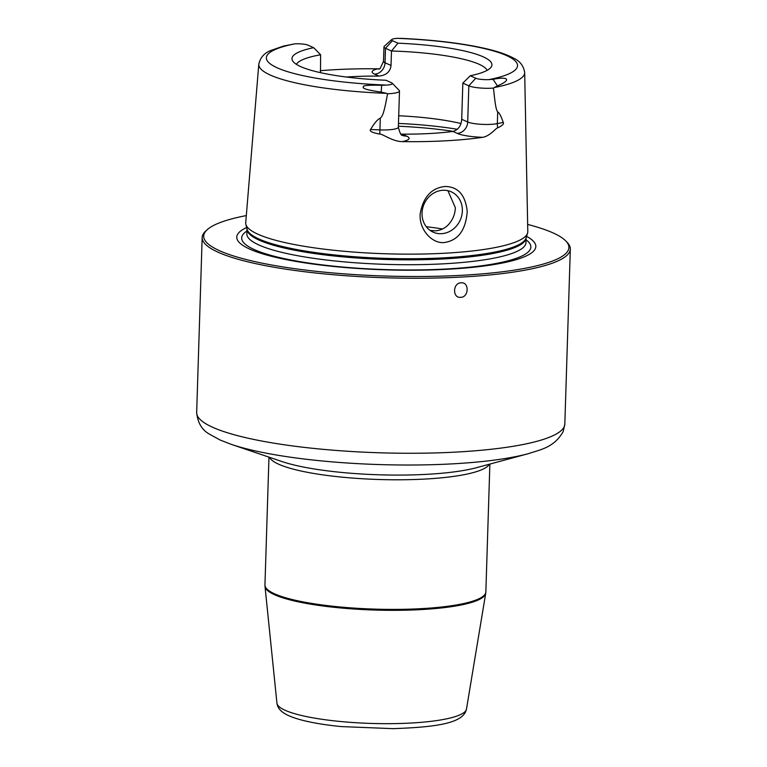 <?xml version="1.0" encoding="UTF-8"?>
<svg xmlns="http://www.w3.org/2000/svg" width="767" height="767" viewBox="0 0 767 767"><rect width="100%" height="100%" fill="white"/><g stroke="black" fill="none" stroke-linecap="round" stroke-linejoin="round"><path stroke-width="1.15" d="M246.312 215.575A182.699 34.237 -178.2 0 0 207.243 229.659A182.699 34.237 -178.2 0 0 272.275 265.114A182.699 34.237 -178.2 0 0 460.756 275.353A182.699 34.237 1.8 0 0 565.758 240.924A182.699 34.237 1.8 0 0 527.658 224.424M526.574 236.351A149.613 28.034 1.8 0 1 447.266 269.275A149.613 28.034 -178.2 0 1 283.474 259.064A149.613 28.034 -178.2 0 1 246.638 227.559M444.256 253.254A141.109 26.442 -178.2 0 1 245.852 224.28A141.109 26.442 -178.2 0 1 245.728 222.67L258.805 64.179A133.007 24.927 -178.2 0 0 386.491 93.344L381.18 92.098C367.642 90.151 361.717 88.416 363.433 86.882C362.35 85.492 368.428 84.955 381.659 85.281L386.539 85.089A10.163 1.908 -178.2 0 0 392.177 83.181L399.185 90.381A17.536 3.289 -178.2 0 1 399.492 91.014A17.536 3.289 -178.2 0 1 387.556 93.756C383.653 115.395 382.302 115.961 380.298 118.243C377.863 119.019 374.612 122.778 370.538 129.508C369.157 131.167 372.235 132.691 379.761 134.091C382.052 133.535 392.436 141.559 402.224 141.617A135.423 25.378 -178.2 0 0 445.445 140.821A135.423 25.378 -178.2 0 0 482.654 137.322C490.266 136.123 496.402 127.447 497.821 127.782A11.054 8.485 78.6 0 1 497.332 123.612L497.697 111.972C496.498 109.863 495.683 109.413 493.469 88.09L494.159 87.591A133.007 24.927 1.8 0 0 524.686 72.529L527.792 231.529A141.109 26.442 1.8 0 1 527.562 233.13A141.109 26.442 1.8 0 1 444.256 253.254M444.965 186.486C457.966 186.582 465.387 194.885 467.228 211.395C465.828 230.09 458.215 240.464 444.371 242.516C432.818 243.983 418.964 230.436 420.163 213.916C423.125 197.138 431.39 188.001 444.965 186.486M320.194 70.717A134.321 25.167 -178.2 0 1 336.195 69.615A134.321 25.167 -178.2 0 1 377.987 68.809L379.732 68.762M400.844 134.052L402.253 134.139A95.77 17.948 1.8 0 0 429.28 133.544A95.77 17.948 -178.2 0 0 452.952 131.435L457.266 133.381A11.054 9.885 114.2 0 0 467.697 121.991L468.829 85.827L462.837 83.124L461.705 119.288L467.697 121.991A17.536 3.289 1.8 0 0 497.332 123.612L503.238 122.423C501.033 116.028 499.192 112.548 497.697 111.972M503.238 122.423C504.178 123.842 502.375 125.635 497.821 127.782M387.556 93.756L386.491 93.344M422.032 213.053A22.099 19.769 -65.8 0 1 451.274 191.827A22.099 19.769 -65.8 0 1 462.367 210.906A22.099 19.769 -65.8 0 1 433.125 232.133A22.099 19.769 -65.8 0 1 422.032 213.053M430.114 230.397L435.234 230.848C440.143 230.531 444.419 228.585 448.081 225.019C452.655 220.177 455.08 214.424 455.358 207.742L447.909 190.705M398.715 115.75A95.77 17.948 -178.2 0 1 460.967 123.525M346.368 77.026A95.77 17.948 1.8 0 1 351.9 76.69A95.77 17.948 -178.2 0 1 378.927 76.096L374.612 74.15A28.58 5.359 -178.2 0 1 377.987 68.809M462.837 83.124L470.267 75.751A100.026 18.744 -178.2 0 0 491.254 66.902A100.026 18.744 -178.2 0 0 397.958 43.182L391.486 50.996L391.026 65.454C390.259 71.782 386.232 75.329 378.927 76.096M397.958 43.182L392.436 40.699L385.485 48.292L391.486 50.996A95.77 17.948 -178.2 0 1 487.122 70.353M452.952 131.435C458.33 129.796 461.245 125.75 461.705 119.288M296.436 64.361A95.77 17.948 -178.2 0 1 320.616 54.773L320.481 72.664M320.616 54.773L313.645 47.688A100.026 18.744 -178.2 0 0 292.524 60.66A100.026 18.744 -178.2 0 0 385.954 80.257L391.467 82.74A10.163 1.908 -178.2 0 1 392.177 83.181M470.267 75.751L475.78 78.234A10.163 1.908 1.8 0 0 489.001 79.615L493.066 79.327C507.821 76.259 512.279 79.701 497.428 85.885L494.159 87.591M392.436 40.699A10.163 1.908 -178.2 0 1 391.755 39.529A10.163 1.908 -178.2 0 1 397.373 38.35L401.985 38.408C435.397 39.999 463.661 43.479 486.757 48.848C498.013 51.504 506.862 54.562 513.315 58.033C519.796 60.9 523.593 65.732 524.686 72.529M313.645 47.688L308.123 45.205A10.163 1.908 1.8 0 0 294.912 43.824L283.704 46.02L271.269 50.325C264.51 52.779 260.358 57.4 258.805 64.179M475.78 78.234L468.829 85.827A17.536 3.289 1.8 0 0 493.469 88.09M391.026 65.454L385.034 62.76L385.485 48.292A17.536 3.289 -178.2 0 1 383.97 46.883A17.536 3.289 -178.2 0 1 384.305 46.269L391.755 39.529M426.279 226.716A95.77 17.948 -178.2 0 1 442.482 228.988M207.243 229.659L205.757 231.001A184.176 34.515 -178.2 0 0 202.172 237.482A184.176 34.515 -178.2 0 0 461.312 277.069A184.176 34.515 1.8 0 0 570.332 249.045A184.176 34.515 1.8 0 0 567.158 242.362L565.758 240.924M460.67 297.318C452.242 298.344 452.731 282.668 461.13 282.85C469.433 281.777 468.944 297.452 460.67 297.318M526.066 239.803A144.675 27.113 1.8 0 1 445.234 269.054A144.675 27.113 -178.2 0 1 291.939 260.195A144.675 27.113 -178.2 0 1 246.926 231.03M443.316 263.829A139.642 26.164 1.8 0 0 525.98 242.583L526.133 237.808A139.642 26.164 1.8 0 1 443.47 258.949A139.642 26.164 -178.2 0 1 246.993 229.036L246.84 233.81A139.642 26.164 -178.2 0 0 443.316 263.829M245.852 224.28L247.022 229.151A139.786 26.193 -178.2 0 0 443.566 257.856A139.786 26.193 1.8 0 0 526.095 237.923L527.562 233.13M402.253 134.139L406.577 136.085A28.58 5.359 -178.2 0 1 402.224 141.617M457.266 133.381A28.58 5.359 1.8 0 0 482.654 137.322M398.38 126.219A117.869 22.09 -178.2 0 1 453.335 131.368M398.476 123.429A116.028 21.744 -178.2 0 1 457.381 129.287M381.659 85.281L381.18 92.098M399.492 91.014L398.351 127.178A17.536 3.289 -178.2 0 1 379.933 129.891L370.538 129.508M380.298 118.243L379.933 129.891A11.054 0.489 -87.7 0 1 379.761 134.091M398.351 127.178C399.847 133.027 401.199 135.74 402.416 135.337L402.378 135.318A11.054 9.885 114.2 0 0 406.577 136.085M489.001 79.615A125.654 23.547 1.8 0 0 506.632 55.588A125.654 23.547 1.8 0 0 397.373 38.35M294.912 43.824A125.654 23.547 1.8 0 0 277.28 67.851A125.654 23.547 1.8 0 0 386.539 85.089M497.428 85.885L493.066 79.327M374.612 74.15A11.054 9.885 -65.8 0 0 385.034 62.76A17.536 3.289 -178.2 0 1 383.51 61.35L383.97 46.883M212.66 427.277A184.176 34.515 -178.2 0 1 196.668 412.512C197.675 422.732 201.942 429.951 209.458 434.16L220.062 439.99L231.26 444.352A174.473 32.693 1.8 0 0 528.31 453.68C540.045 449.673 553.975 447.861 563.189 431.562L564.828 424.084A184.176 34.515 1.8 0 1 418.59 453.23A184.176 34.515 1.8 0 1 212.66 427.277M231.26 444.352L281.93 461.533A114.379 21.438 1.8 0 0 476.662 467.649L528.31 453.68M269.457 457.305A110.506 20.709 -178.2 0 0 278.622 464.188A110.506 20.709 1.8 0 0 397.038 479.787A110.506 20.709 1.8 0 0 489.365 464.217M274.548 593.802A110.506 20.709 -178.2 0 1 264.951 584.943L265.008 586.41A110.438 20.69 -178.2 0 0 274.576 594.741A110.438 20.69 1.8 0 0 396.712 610.321A110.438 20.69 1.8 0 0 485.712 593.342L485.856 591.884A110.506 20.709 -178.2 0 1 398.111 609.381A110.506 20.709 -178.2 0 1 274.548 593.802M265.008 586.41L276.935 703.128A94.849 17.775 -178.2 0 0 285.161 710.29A94.849 17.775 1.8 0 0 390.039 723.664A94.849 17.775 1.8 0 0 466.47 709.091L485.712 593.342M378.946 69.231L380.183 68.416L383.51 61.35M202.172 237.482L196.668 412.512M570.332 249.045L564.828 424.084M268.968 457.142L264.951 584.943M489.873 464.083L485.856 591.884M276.935 703.128C277.529 708.305 281.499 712.495 288.823 715.707C294.077 718.037 300.865 720.079 309.197 721.833C318.516 723.808 329.187 725.39 341.2 726.579L393.059 728.65C434.812 727.154 463.651 723.655 466.47 709.091"/></g></svg>
